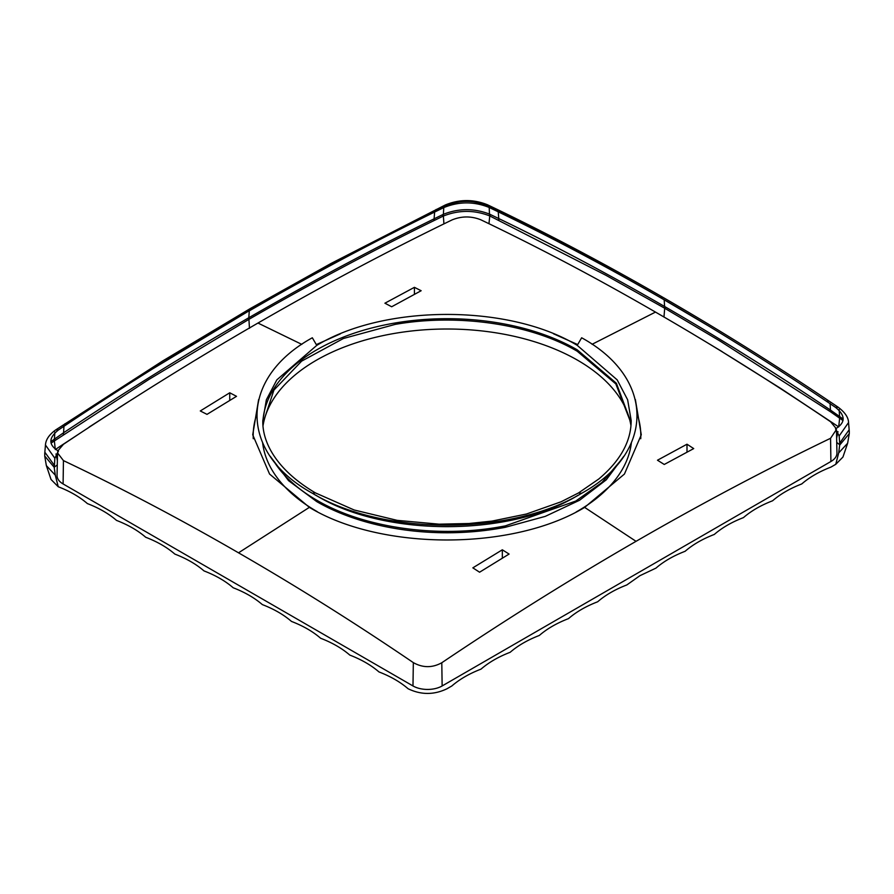 <?xml version="1.0" encoding="UTF-8"?>
<svg xmlns="http://www.w3.org/2000/svg" width="894" height="894" viewBox="0 0 894 894"><rect width="100%" height="100%" fill="white"/><g stroke="black" fill="none" stroke-linecap="round" stroke-linejoin="round"><path stroke-width="1.34" d="M578.44 492.985L581.67 493.276C511.435 535.774 382.565 535.808 312.352 493.242C238.586 452.688 238.62 378.274 312.33 337.776L316.767 345.386L276.838 379.861L266.356 399.797L262.814 420.538C262.199 442.262 276.358 469.831 315.481 492.929L315.548 492.963M315.47 494.997L316.767 495.757C384.61 536.948 509.401 536.925 577.233 495.768L577.926 495.365M316.767 345.386C384.588 304.116 509.412 304.128 577.233 345.363L617.173 379.861L627.644 399.808L631.186 420.549C631.142 441.334 620.358 460.801 598.824 478.972L578.519 492.94L561.153 501.757L526.421 514.028L492.013 521.09L468.948 523.515L439.11 524.175L397.204 520.364L354.136 509.982L315.481 492.918L312.352 493.242M262.892 423.432L273.933 390.052L301.636 361.131L343.374 338.513L395.148 324.399C458.376 313.302 530.958 324.008 577.233 351.241L615.832 383.928L631.108 423.421M623.733 456.365L606.255 479.843L579.591 500.238L545.262 516.374L505.244 527.315A184.186 106.341 180 0 1 498.852 528.466A184.186 106.341 180 0 1 316.767 501.623L288.572 480.67L270.256 456.342M263.037 425.645A184.779 106.677 180 0 1 394.98 333.328A184.779 106.677 180 0 1 630.952 425.633M631.354 442.943A184.779 106.677 180 0 1 576.228 511.949M317.202 511.614A184.779 106.677 180 0 1 262.646 442.943M152.986 368.686L249.281 310.699M55.741 429.891L58.468 429.947C48.354 437.971 48.354 445.022 58.479 451.09L54.847 458.253L54.422 465.416L44.845 452.219L45.46 445.011L54.847 458.253M489.096 206.95L489.197 207.486C474.043 201.318 458.868 201.373 443.681 207.643L434.551 212.09C370.809 243.392 315.761 272.614 249.27 310.888L248.823 317.728C180.42 357.365 125.987 391.404 63.541 432.785L50.835 441.647M51.036 443.122L148.75 379.537L248.733 319.46C310.855 283.61 372.597 250.655 433.97 220.606L443.245 216.08C458.711 209.922 474.166 209.855 489.621 215.879L489.476 214.091C474.066 208.146 458.7 208.224 443.39 214.303L443.782 207.106M445.257 204.994L447.95 205.084L438.809 209.531C374.921 240.855 319.717 270.122 253.147 308.464C189.617 345.185 127.764 383.649 67.609 423.845L58.468 429.947M487.588 204.815L484.872 204.927C472.58 200.1 460.265 200.155 447.95 205.084M489.476 214.091L489.197 207.486L498.304 211.856C553.241 238.363 608.535 267.686 664.186 299.825L707.389 325.293M838.281 407.295L838.237 407.262C844.998 412.369 848.44 417.464 848.54 422.549L839.153 435.97L835.532 428.841C845.646 422.65 845.646 415.498 835.521 407.373L826.402 401.216C771.298 364.137 715.904 329.54 660.208 297.434C604.478 265.227 549.072 235.848 493.991 209.297L484.872 204.927M829.163 401.138L838.237 407.262L835.521 407.373M443.916 223.891L443.268 214.37L434.138 218.818C370.272 250.286 318.275 277.822 248.845 317.716L248.733 319.46M489.621 215.879L489.621 214.158L498.718 218.538C552.492 244.431 607.775 273.754 664.6 306.497C721.268 339.262 776.551 373.793 830.481 410.078L843.176 419.04M57.272 464.891L54.188 467.271L55.294 475.172L46.354 465.606L44.722 456.018L54.188 467.271L54.288 465.349M848.54 422.549L849.155 429.746L839.712 443.122L839.153 435.97M44.812 453.102L44.722 456.018M843.008 420.549L830.548 411.81L720.05 341.072L664.711 308.251L664.175 299.736M835.767 464.31L842.953 457.046L847.635 443.234L838.695 452.923L835.767 464.31L830.906 467.115C819.25 471.607 809.528 477.217 801.75 483.945C790.095 488.437 780.373 494.047 772.595 500.785C760.928 505.266 751.217 510.887 743.439 517.615C731.773 522.107 722.05 527.717 714.284 534.456C702.617 538.937 692.895 544.547 685.117 551.285C673.461 555.777 663.739 561.387 655.961 568.115L639.925 575.691L626.806 584.955C615.139 589.437 605.428 595.058 597.65 601.785C585.983 606.277 576.261 611.887 568.495 618.626C556.828 623.107 547.106 628.717 539.328 635.455C527.672 639.948 517.95 645.557 510.172 652.285C498.517 656.777 488.794 662.387 481.017 669.125C469.35 673.607 459.639 679.228 451.861 685.955L447 688.76C434.037 694.984 421.074 694.984 408.122 688.76C400.344 682.033 390.633 676.423 378.967 671.93C371.189 665.192 361.467 659.582 349.811 655.09C342.033 648.362 332.311 642.752 320.644 638.26C312.878 631.522 303.155 625.912 291.489 621.431C283.711 614.692 274 609.082 262.333 604.59C254.555 597.862 244.844 592.253 233.178 587.76C225.4 581.022 215.677 575.412 204.022 570.92C196.244 564.192 186.522 558.582 174.855 554.09C167.089 547.351 157.366 541.742 145.7 537.26C137.922 530.522 128.211 524.912 116.544 520.42C108.766 513.692 99.055 508.071 87.388 503.59C79.611 496.852 69.888 491.242 58.233 486.749L51.036 479.475L46.354 465.606M839.153 409.53L839.667 417.956L838.706 426.907L780.529 388.309L722.251 351.834M837.946 431.601L836.639 438.194M722.263 351.711L693.118 334.177M839.79 444.81L836.728 442.441M640.741 438.708A193.808 111.895 0 0 0 637.377 414.727M635.366 399.529L641.277 434.797L624.437 474.055L584.631 507.39C513 550.793 381.09 550.883 309.369 507.356L269.552 474.032L252.723 434.797L258.634 399.529M256.623 414.727A193.808 111.895 0 0 0 253.259 438.708M577.312 344.402L553.487 333.775M340.424 333.82L316.688 344.436M836.393 429.556L830.56 438.295C765.767 469.518 700.918 503.858 636.036 541.328L584.631 507.39M836.158 428.528L830.56 421.733C772.293 382.319 713.937 345.766 655.481 312.084L592.063 344.302M686.994 444.217L657.481 460.22L664.253 464.467L693.71 448.587L686.994 444.217L686.994 452.152M57.898 450.811L63.44 444.307C128.233 400.914 193.082 360.494 257.964 323.047C322.846 285.577 387.594 251.18 452.208 219.846C461.706 216.046 471.183 216.013 480.67 219.723C538.758 247.482 597.024 278.269 655.481 312.084M57.652 451.772L57.529 452.889L63.44 460.611C121.707 488.269 180.063 519.001 238.519 552.816L309.369 507.356M229.747 392.779L200.29 410.961L207.006 414.369L236.519 396.333L229.747 392.779L229.747 400.411M502.327 549.799L472.848 567.846L479.586 572.216L509.088 554.057L502.327 549.799L502.327 558.158M414.414 287.332L384.912 303.2L391.673 306.754L421.152 290.729L414.414 287.332L414.414 294.338M836.471 430.439L836.952 452.934A20.618 11.901 180 0 1 830.906 461.505L442.139 685.955A20.618 11.901 180 0 1 412.983 685.955L63.094 483.945A20.618 11.901 180 0 1 57.048 475.384L57.529 452.889M636.036 541.328C571.154 578.776 506.406 619.251 441.792 662.745C432.294 667.974 422.817 667.93 413.33 662.622C355.242 623.096 296.976 586.498 238.519 552.816M54.847 432.137L54.333 440.608L55.305 449.559L60.144 446.296L60.244 446.989M60.144 446.296L89.255 427.198M89.232 427.008L118.354 408.267M118.332 408.145L147.465 389.717M147.465 389.695L157.165 383.627M488.962 223.712L489.767 215.946L605.909 275.285L664.711 308.251L663.963 317.068M849.289 431.389L849.278 433.612L839.667 445.1L838.695 452.923M631.142 422.728L616.391 383.28L577.233 349.833A184.186 106.341 0 0 0 395.148 322.991A184.186 106.341 0 0 0 262.858 422.739M273.575 460.846A184.186 106.341 0 0 0 316.767 500.215C363.042 527.449 435.624 538.154 498.852 527.069L505.244 525.907L505.244 527.315M581.67 493.276C655.38 452.677 655.414 378.285 581.648 337.776L577.233 345.363M620.402 460.879L602.042 482.425L575.792 501.042L505.244 525.907M64.871 423.801L67.609 423.845M250.488 308.441L253.147 308.464M433.97 220.606L434.652 211.565M436.116 209.453L438.809 209.531M498.886 220.326L498.204 211.33M496.718 209.196L493.991 209.297M662.968 297.367L660.208 297.434M63.966 426.047L63.474 434.506M496.651 209.162C551.788 235.77 607.216 265.16 662.912 297.333C718.541 329.428 773.947 364.026 829.118 401.115L826.402 401.216M249.46 328.31L248.823 317.728M830.057 403.384L830.548 411.81M434.082 220.55L434.26 218.762M442.809 216.292L442.955 214.515M443.245 216.08L443.39 214.303M839.812 418.057L839.712 416.302M830.682 411.899L830.604 410.156M839.343 417.733L839.242 415.989M693.118 334.144L683.117 328.232M55.294 475.172L58.233 486.749M837.957 431.612L836.639 438.205M301.814 344.38L257.964 323.047M413.33 662.622L412.983 685.955M441.792 662.745L442.139 685.955M56.009 453.928L57.361 460.678M63.44 460.611L63.094 483.945M830.56 438.295L830.906 461.505M839.801 445.033L839.712 443.122M498.751 220.259L498.595 218.471M490.091 216.102L489.946 214.325M54.199 440.697L54.288 438.954M63.362 434.585L63.429 432.864M54.635 440.407L54.724 438.663M45.46 445.011C45.795 439.613 49.237 434.562 55.786 429.858L162.876 360.841L250.532 308.408L331.037 263.462L445.324 204.961C459.393 199.194 473.462 199.138 487.532 204.793L496.651 209.174M847.635 443.234L849.278 433.612M849.3 431.545L849.155 429.746M44.845 452.219L44.7 454.007"/></g></svg>
